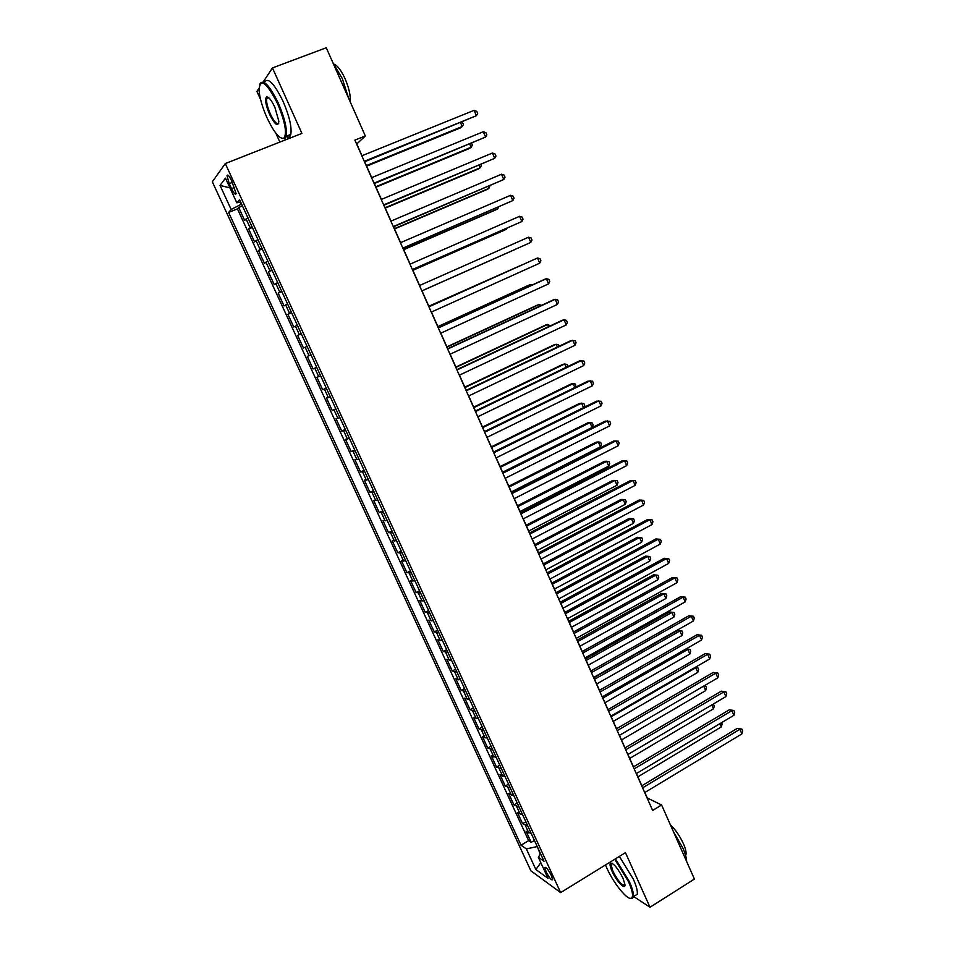 <?xml version="1.0" encoding="UTF-8"?>
<svg xmlns="http://www.w3.org/2000/svg" width="955" height="955" viewBox="0 0 955 955"><rect width="100%" height="100%" fill="white"/><g stroke="black" fill="none" stroke-linecap="round" stroke-linejoin="round"><path stroke-width="1.43" d="M551.417 875.616C548.17 869.432 545.997 866.806 544.899 867.749L546.129 871.831C549.352 877.991 551.524 880.606 552.635 879.686L551.417 875.616M615.521 883.482L617.002 885.631M212.32 181.796L530.873 870.793L560.645 892.615L225.308 163.556L212.32 181.796M258.984 88.302L256.919 91.417L260.56 99.427M275.792 133.103L279.863 142.08M247.846 217.692L244.659 220.402L238.69 207.438L242.427 205.922M251.857 226.395L248.634 229.021L252.359 227.493M248.634 229.021L254.579 241.925L257.85 239.407M267.794 261.025L264.451 263.353L258.53 250.508L262.243 248.969M277.69 282.525L274.264 284.674L268.379 271.889L272.079 270.325M287.539 303.929L284.041 305.887L278.192 293.173L281.856 291.597M297.339 325.225L293.77 327.004L287.944 314.35L291.597 312.751M303.451 348.014L307.08 346.402L303.451 348.014L297.65 335.42L301.291 333.808M310.984 354.866L307.319 356.394L313.085 368.928L316.702 367.293M320.665 375.924L316.929 377.273L322.683 389.747L326.276 388.1M330.311 396.862L326.503 398.044L332.221 410.459L335.802 408.8M339.908 417.717L336.029 418.708L341.723 431.075L345.28 429.392M349.446 438.464L345.507 439.288L351.165 451.584L354.711 449.901M358.961 459.116L354.938 459.761L360.572 472.009L364.106 470.302M368.415 479.661L364.333 480.15L369.943 492.326L373.453 490.607M377.822 500.122L373.668 500.432L379.254 512.56L382.752 510.83M387.193 520.475L382.979 520.618L388.53 532.687L392.016 530.944M396.516 540.733L392.23 540.709L397.769 552.718L401.231 550.963M405.791 560.895L401.446 560.716L406.949 572.666L410.399 570.899M415.031 580.962L410.614 580.616L416.094 592.518L419.532 590.739M424.223 600.934L419.746 600.432L425.202 612.274L428.616 610.484M433.367 620.81L428.831 620.153L434.262 631.935L437.665 630.133M442.475 640.602L437.868 639.778L443.275 651.513L446.665 649.698M451.536 660.299L446.88 659.32L452.252 670.995L455.619 669.168M460.561 679.9L455.833 678.766L461.193 690.393L464.548 688.543M469.538 699.406L464.751 698.129L470.087 709.696L473.417 707.846M478.479 718.828L473.632 717.396L478.933 728.916L482.263 727.042M487.372 738.155L482.466 736.58L487.754 748.04L491.061 746.165M496.23 757.399L491.264 755.668L496.516 767.08L499.811 765.194M505.04 776.558L500.014 774.672L505.255 786.037L508.538 784.127M513.814 795.622L508.74 793.593L513.945 804.898L517.204 802.988M522.552 814.591L517.407 812.418L522.6 823.676L525.847 821.754M361.993 155.737L356.776 144.002L365.323 135.956L354.878 140.134L652.647 810.449L661.6 804.981L647.275 797.974L644.84 792.495M229.248 183.67L231.528 188.624C233.951 193.471 235.479 195.142 236.124 193.626L231.588 180.65C229.164 175.792 227.636 174.12 227.004 175.636L229.248 183.67L232.399 182.405M540.554 853.71L538.322 857.268L544.016 861.243L239.55 199.643L236.828 202.818L240.588 201.923M538.322 857.268L548.015 878.314L535.862 869.516L526.348 848.911L521.024 845.187L228.615 212.44L231.146 209.479L220.044 185.425L225.464 178.155L236.828 202.818M238.69 207.438L237.437 208.859L528.64 840.627L531.207 842.382L534.442 840.436M531.243 833.488L526.05 831.172L531.207 842.382M527.769 825.944L522.6 823.676M519.066 807.011L513.945 804.898M510.316 788.006L505.255 786.037M501.53 768.906L496.516 767.08M492.696 749.711L487.754 748.04M483.827 730.444L478.933 728.916M474.91 711.069L470.087 709.696M465.956 691.611L461.193 690.393M456.956 672.069L452.252 670.995M447.919 652.432L443.275 651.513M438.846 632.699L434.262 631.935M429.714 612.871L425.202 612.274M420.546 592.96L416.094 592.518M411.342 572.94L406.949 572.666M402.091 552.838L397.769 552.718M392.792 532.639L388.53 532.687M383.456 512.346L379.254 512.56M374.062 491.944L369.943 492.326M364.631 471.46L360.572 472.009M355.165 450.867L351.165 451.584M345.638 430.18L341.723 431.075M336.076 409.385L332.221 410.459M326.455 388.506L322.683 389.747M316.797 367.508L313.085 368.928M297.65 335.42L301.243 333.713M287.944 314.35L291.466 312.464M278.192 293.173L281.63 291.096M268.379 271.889L271.757 269.632M258.53 250.508L261.825 248.073M240.111 202.03L241.149 204.298L231.146 209.479M225.308 163.556L301.923 133.402L272.462 67.924L263.186 81.963M272.462 67.924L326.264 47.75L365.323 135.956M633.631 896.518L650.009 907.25L694.416 879.066L661.6 804.981M650.009 907.25L625.453 852.66L560.645 892.615M641.856 785.762L636.424 773.526M633.452 766.853L627.96 754.474M625.012 747.849L619.461 735.338M616.536 728.761L610.913 716.119M608.013 709.589L602.33 696.792M599.465 690.322L593.712 677.393M590.859 670.971L585.057 657.9M582.228 651.537L576.354 638.31M573.549 631.995L567.616 618.625M564.835 612.382L558.83 598.857M556.073 592.661L550.008 578.993M547.275 572.857L541.139 559.045M538.441 552.957L532.233 538.99M529.559 532.962L523.292 518.851M520.63 512.871L514.291 498.606M511.665 492.696L505.267 478.264M502.664 472.415L496.182 457.839M493.616 452.037L487.062 437.306M484.519 431.576L477.906 416.678M475.387 411.008L468.69 395.955M466.207 390.332L459.439 375.124M456.979 369.573L450.151 354.198M447.704 348.706L440.804 333.164M438.393 327.744L431.421 312.034M429.034 306.674L421.991 290.809M419.627 285.485L412.56 269.573M410.137 264.117L403.07 248.216M400.599 242.654L393.544 226.765M391.013 221.083L383.97 205.218M381.391 199.404L374.348 183.551M371.71 177.618L364.679 161.789M537.199 846.417L540.267 854.164M237.437 208.859L228.615 212.44M528.64 840.627L521.024 845.187M526.348 848.911L536.817 846.655M229.952 187.896L220.044 185.425M535.862 869.516L540.817 862.675M364.524 161.849L476.39 115.698L364.273 161.276M474.086 110.338L476.76 111.341L477.679 113.49L476.39 115.698L474.086 110.338L361.838 155.796M366.613 166.158L460.501 127.851L462.22 126.538L460.596 122.777M366.386 165.621L462.22 126.538L463.497 124.377L462.148 122.145M277.559 103.594C266.552 82.273 260.369 77.642 258.996 89.675C259.533 97.529 262.219 106.924 267.042 117.859C274.073 132.554 279.684 139.335 283.886 138.212C287.228 133.402 285.127 121.87 277.559 103.594M259.7 84.279C263.055 78.525 269.262 84.816 278.347 103.164C284.674 117.978 287.276 129.009 286.178 136.243L284.793 138.63L281.522 138.308M274.861 107.27L278.848 121.249C278.12 127.278 275.04 124.986 269.597 114.397C265.8 105.325 264.75 99.535 266.421 97.016C268.498 96.455 271.316 99.869 274.861 107.27M268.283 97.362L266.696 98.568C266.194 102.018 267.412 107.151 270.349 113.979C274.109 121.715 276.89 124.807 278.729 123.279M332.853 62.636L342.308 78.597L348.587 98.174M334.107 64.2C337.581 65.573 341.269 70.503 345.185 78.978C349.148 88.433 350.795 95.978 350.115 101.612M264.356 82.512C267.77 76.746 274.013 83.025 283.074 101.349C289.377 116.152 291.955 127.182 290.798 134.428C290.045 137.162 288.482 137.854 286.106 136.517M605.494 864.967L606.747 867.868C613.707 883.709 628.366 901.604 631.697 897.987C633.452 895.993 632.401 890.585 628.545 881.74L614.734 859.273M615.438 858.832L629.357 881.584C632.485 888.639 633.81 893.677 633.344 896.697L632.58 898.225L630.073 898.321M622.947 878.182L624.916 884.294C625.919 891.063 616.452 881.37 612.048 871.247C610.114 866.83 609.577 864.108 610.46 863.081C613.623 863.141 617.789 868.167 622.947 878.182M611.916 863.141L610.973 864.024L612.847 871.091C618.172 881.286 622.206 885.954 624.952 885.082M673.442 831.71L682.897 848.136C685.344 853.734 686.585 858.163 686.609 861.446M670.386 824.798C675.4 829.549 679.757 835.876 683.446 843.79C685.63 848.828 686.454 852.469 685.941 854.737L685.618 855.489M619.377 856.408L633.308 879.113C636.424 886.168 637.749 891.206 637.26 894.226L634.407 896.029M374.193 183.611L485.57 137.066L373.99 183.145M483.278 131.73L485.928 132.697L486.835 134.822L485.57 137.066L483.278 131.73L371.567 177.69M383.815 205.277L494.702 158.339L383.647 204.895M492.422 153.027L495.048 153.946L495.955 156.071L494.702 158.339L492.422 153.027L381.236 199.464M393.388 226.836L503.786 179.504L393.269 226.55M501.518 174.228L504.121 175.099L505.028 177.2L503.786 179.504L501.518 174.228L390.87 221.142M402.926 248.288L512.835 200.574L402.843 248.097M510.579 195.309L513.157 196.145L514.053 198.246L512.835 200.574L510.579 195.309L400.455 242.713M375.96 187.192L469.418 148.479L471.161 147.249L469.8 144.121M375.769 186.75L471.161 147.249L472.415 145.065L471.675 143.346M385.259 208.118L478.288 169.023L480.055 167.865L478.968 165.37M385.104 207.76L480.055 167.865L481.296 165.657L480.831 164.582M394.511 228.949L487.11 189.472L488.912 188.398L488.101 186.512M394.391 228.687L488.912 188.398L489.951 185.724M403.726 249.685L495.896 209.814L497.722 208.823L497.185 207.557M403.643 249.506L497.722 208.823L498.761 206.877M412.405 269.632L521.836 221.536L412.357 269.537M519.592 216.308L522.146 217.095L523.042 219.184L521.836 221.536L519.592 216.308L409.982 264.189M412.894 270.325L504.646 230.071L506.496 229.152L506.222 228.508M412.846 270.229L506.496 229.152L507.021 228.15M421.847 290.881L530.801 242.415L421.835 290.869M528.569 237.198L531.099 237.95L531.983 240.027L530.801 242.415L528.569 237.198L419.472 285.545M422.014 290.869L515.234 249.398L422.014 290.857M428.914 306.806L537.498 257.993L539.718 263.174L431.278 312.106M428.89 306.746L537.498 257.993L540.005 258.698L540.888 260.775L539.718 263.174M521.931 264.917L428.831 306.209M522.433 264.702L428.855 306.269M438.321 327.959L546.379 278.693L548.6 283.85L440.661 333.235M438.25 327.816L544.338 279.445L546.379 278.693L548.874 279.361L549.758 281.415L548.6 283.85M530.861 285.593L530.431 284.59L528.497 285.306L437.879 326.586M532.102 285.032L530.431 284.59L437.939 326.717M447.668 349.017L555.237 299.297L557.433 304.43L449.996 354.257M447.561 348.778L553.16 299.977L555.237 299.297L557.696 299.918L558.568 301.971L557.433 304.43M539.742 306.173L539.05 304.585L537.092 305.218L446.892 346.856M541.545 305.337L539.05 304.585L446.988 347.083M456.979 369.967L564.035 319.794L566.231 324.915L459.295 375.196M456.836 369.645L561.934 320.402L564.035 319.794L566.47 320.379L567.354 322.42L566.231 324.915M548.576 326.658L547.633 324.473L545.651 325.046L455.857 367.042M550.378 325.81L547.633 324.473L455.989 367.353M466.243 390.822L572.797 340.207L574.982 345.292L468.547 396.015M466.052 390.404L570.672 340.732L575.22 340.744L576.092 342.773L574.982 345.292M557.374 347.047L556.18 344.289L554.175 344.779L464.787 387.145M559.164 346.199L558.568 344.803L556.18 344.289L464.954 387.527M475.459 411.569L581.523 360.524L583.696 365.586L477.763 416.75M475.244 411.068L579.363 360.966L583.923 361.026L584.782 363.043L583.696 365.586M566.136 367.329L564.692 363.998L562.662 364.428L473.668 407.14M567.879 366.493L567.055 364.476L564.692 363.998L473.871 407.606M484.639 432.233L590.214 380.735L592.375 385.784L486.919 437.378M484.376 431.636L588.017 381.105L592.577 381.2L593.449 383.218L592.375 385.784M574.85 387.527L573.167 383.624L571.102 383.982L482.514 427.052M575.925 387.014L575.495 384.077L573.167 383.624L482.752 427.601M493.771 452.789L598.857 400.861L601.005 405.887L496.039 457.911M493.472 452.109L596.636 401.16L601.196 401.291L602.056 403.285L601.005 405.887M583.529 407.642L581.595 403.165L579.506 403.452L491.312 446.868M583.959 407.427L584.746 405.517L583.911 403.571L581.595 403.165L491.586 447.489M502.855 473.238L607.452 420.892L609.6 425.894L505.123 478.336M502.521 472.486L605.219 421.119L609.779 421.274L610.639 423.28L609.6 425.894M502.581 472.236L592.088 427.47L589.987 422.623L587.886 422.826L500.074 466.589M592.088 427.47L593.127 424.927L592.291 422.993L589.987 422.623L500.384 467.293M511.904 493.604L616.023 440.84L618.148 445.806L514.16 498.677M511.534 492.768L613.755 440.983L618.327 441.186L619.174 443.168L618.148 445.806M511.331 491.932L600.432 446.821L598.355 441.986L596.207 442.129L508.8 486.226M600.432 446.821L601.459 444.242L600.623 442.32L598.355 441.986L509.146 487.014M520.905 513.862L624.546 460.692L626.671 465.634L523.149 518.923M520.499 512.942L622.254 460.764L626.826 460.99L627.674 462.972L626.671 465.634M520.033 511.534L608.741 466.076L606.664 461.265L604.503 461.337L517.479 505.768M608.741 466.076L609.756 463.485L608.92 461.563L606.664 461.265L517.861 506.639M529.858 534.036L633.022 480.449L635.147 485.367L532.09 539.062M529.416 533.033L630.706 480.449L635.29 480.711L636.137 482.681L635.147 485.367M528.7 531.04L617.014 485.247L614.948 480.461L612.764 480.461L526.121 525.226M617.014 485.247L618.004 482.633L617.181 480.723L614.948 480.461L526.539 526.169M538.775 554.115L641.474 500.11L643.575 505.016L541.008 559.117M538.298 553.029L639.134 500.038L643.718 500.336L644.553 502.294L643.575 505.016M537.331 550.462L625.25 504.324L623.197 499.561L620.989 499.501L534.728 544.601M625.25 504.324L626.229 501.697L625.406 499.787L623.197 499.561L535.182 545.615M547.657 574.086L649.878 519.687L651.979 524.57L549.865 579.076M547.143 572.928L647.514 519.544L652.098 519.878L652.934 521.824L651.979 524.57M545.926 569.801L633.452 523.328L631.41 518.589L629.166 518.458L543.288 563.88M633.452 523.328L634.418 520.666L633.595 518.78L631.41 518.589L543.777 564.978M556.49 593.974L658.246 539.181L660.335 544.028L558.687 598.94M555.941 592.733L655.858 538.966L660.454 539.336L661.278 541.27L660.335 544.028M655.858 538.966L660.454 539.336M554.473 589.044L641.617 542.249L639.575 537.522L637.319 537.331L551.823 583.075M637.319 537.331L641.748 537.677L639.575 537.522L552.336 584.245M641.748 537.677L642.572 539.563L641.617 542.249M565.288 613.767L666.578 558.58L668.655 563.414L567.473 618.709M564.692 612.453L664.167 558.293L668.763 558.699L669.586 560.621L668.655 563.414M664.167 558.293L668.763 558.699M562.984 608.204L649.746 561.086L647.717 556.383L645.437 556.12L560.31 602.187M645.437 556.12L649.866 556.502L647.717 556.383L560.86 603.429M649.866 556.502L650.677 558.377L649.746 561.086M574.039 633.475L674.875 577.882L676.94 582.705L576.211 638.382M573.418 632.079L672.427 577.536L677.035 577.966L677.859 579.888L676.94 582.705M672.427 577.536L677.035 577.966M571.46 627.28L657.84 579.828L655.822 575.149L653.507 574.826L568.762 621.216M653.507 574.826L657.947 575.232L655.822 575.149L569.335 622.517M657.947 575.232L658.759 577.107L657.84 579.828M582.741 653.089L683.123 597.114L685.189 601.901L584.914 657.971M582.096 651.608L680.664 596.696L685.272 597.162L686.084 599.072L685.189 601.901M680.664 596.696L685.272 597.162M579.888 646.272L665.898 598.499L663.88 593.843L661.552 593.449L577.166 640.148M661.552 593.449L665.993 593.891L663.88 593.843L577.787 641.533M665.993 593.891L666.805 595.753L665.898 598.499M591.42 672.607L691.348 616.25L693.39 621.013L593.58 677.465M590.727 671.055L688.853 615.76L693.461 616.262L694.285 618.16L693.39 621.013M688.853 615.76L693.461 616.262M600.05 692.029L699.526 635.302L701.567 640.041L602.199 696.875M599.322 690.405L697.007 634.741L701.627 635.278L702.438 637.164L701.567 640.041M697.007 634.741L701.627 635.278M608.645 711.368L707.667 654.259L709.696 658.986L610.782 716.19M607.881 709.672L705.136 653.638L709.756 654.199L710.556 656.097L709.696 658.986M705.136 653.638L709.756 654.199M588.292 665.169L673.92 617.085L671.914 612.453L669.562 611.988L585.546 658.998M669.562 611.988L674.003 612.465L671.914 612.453L586.191 660.454M674.003 612.465L674.803 614.316L673.92 617.085M596.648 683.995L681.906 635.588L679.912 630.968L677.537 630.455L593.879 677.764M677.537 630.455L681.977 630.957L679.912 630.968L594.559 679.292M681.977 630.957L682.777 632.807L681.906 635.588M604.969 702.725L689.856 654.02L687.863 649.412L602.892 698.045M686.108 648.887L689.928 649.364L690.716 651.203L689.856 654.02M689.928 649.364L685.988 648.958M617.193 730.623L715.784 673.144L717.802 677.847L619.317 735.422M616.405 728.844L713.218 672.451L717.838 673.048L718.649 674.922L717.802 677.847M713.218 672.451L717.838 673.048M613.253 721.383L697.771 672.356L695.789 667.784L611.188 716.728M695.324 667.306L697.83 667.7L698.618 669.527L697.771 672.356M697.83 667.7L694.906 667.545M625.704 749.782L723.854 691.933L725.86 696.625L627.829 754.557M624.88 747.932L721.264 691.181L725.896 691.814L726.695 693.676L725.86 696.625M721.264 691.181L725.896 691.814M621.502 739.946L705.65 690.62L703.692 686.096M704.468 685.642L705.697 685.953L706.485 687.767L705.65 690.62M703.751 686.06L705.697 685.953M634.18 768.859L731.888 710.651L733.894 715.307L636.293 773.61M633.32 766.937L729.274 709.828L733.906 710.484L734.705 712.346L733.894 715.307M729.274 709.828L733.906 710.484M629.715 758.425L713.492 708.813L711.821 704.921M713.301 704.05L714.316 705.936L713.492 708.813M642.608 787.839L739.886 729.274L741.88 733.918L644.709 792.578M641.724 785.846L737.26 728.39L741.892 729.083L742.68 730.933L741.88 733.918M737.26 728.39L741.892 729.083M637.892 776.833L721.312 726.91L719.903 723.663M721.55 722.684L722.123 724.021L721.312 726.91M250.055 227.588L246.068 218.91M528.855 833.035L525.393 825.514M520.177 814.197L516.703 806.629M511.462 795.264L507.965 787.672M502.7 776.248L499.19 768.62M493.914 757.148L490.381 749.472M485.068 737.952L481.523 730.253M476.199 718.673L472.63 710.938M467.27 699.299L463.7 691.527M458.316 679.841L454.711 672.034M449.316 660.287L445.699 652.444M440.267 640.65L436.638 632.759M431.183 620.917L427.53 612.991M422.05 601.089L418.386 593.127M412.87 581.165L409.194 573.167M403.655 561.146L399.966 553.124M394.403 541.043L390.679 532.974M385.092 520.833L381.367 512.728M375.745 500.539L371.996 492.386M366.35 480.138L362.59 471.961M356.919 459.653L353.135 451.429M347.441 439.061L343.633 430.789M337.915 418.362L334.083 410.065M328.341 397.578L324.497 389.234M318.719 376.688L314.852 368.296M309.05 355.69L305.17 347.274M299.333 334.596L295.441 326.132M289.58 313.407L285.664 304.896M279.767 292.111L275.828 283.563M269.919 270.707L265.956 262.112M260.011 249.195L256.036 240.565M234.632 187.383L231.528 188.624M545.568 867.343L544.899 867.749M228.078 175.219L227.004 175.636M290.798 134.428L286.178 136.243M266.696 98.568L268.785 97.768M267.34 97.458L266.421 97.016M283.886 138.212L284.793 138.63M637.26 894.226L633.344 896.697M610.973 864.024L612.179 863.284M611.331 863.32L610.46 863.081M631.697 897.987L632.58 898.225"/></g></svg>
